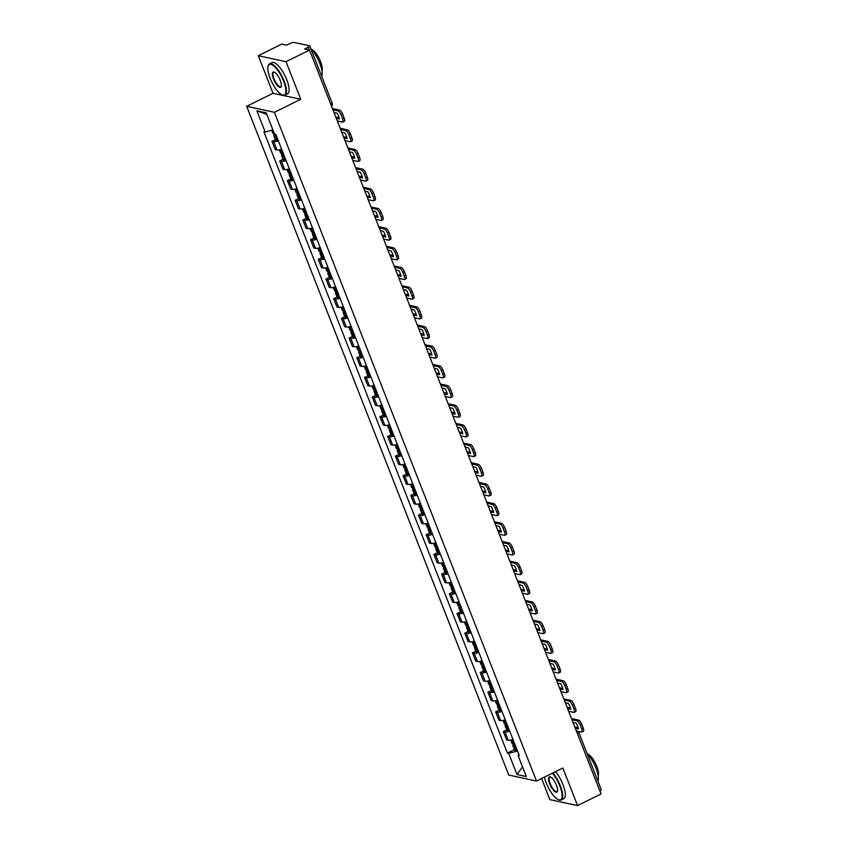 <?xml version="1.0" encoding="UTF-8"?>
<svg xmlns="http://www.w3.org/2000/svg" width="848" height="848" viewBox="0 0 848 848"><rect width="100%" height="100%" fill="white"/><g stroke="black" fill="none" stroke-linecap="round" stroke-linejoin="round"><path stroke-width="1.27" d="M541.575 778.538L549.833 799.622L577.562 805.6L601.062 793.972L309.531 50.064L286.03 61.692L258.301 55.703L273.024 93.291L246.694 106.318L508.768 775.061L536.508 781.04L274.423 112.307L300.764 99.28L286.03 61.692M258.301 55.703L281.801 44.085L286.709 45.135L290.366 43.333A2.788 0.668 -21.4 0 1 293.832 42.4L309.531 45.781A2.788 0.668 -21.4 0 1 309.774 45.94L332.162 103.074A2.788 0.668 158.6 0 1 330.773 104.283M577.562 805.6L562.839 768.012L536.508 781.04M601.073 789.7A2.788 0.668 158.6 0 1 601.306 789.848A2.788 0.668 158.6 0 1 599.918 791.057M309.393 50.032L308.28 47.191L304.623 49.004L309.531 50.064M308.28 47.191A2.788 0.668 -21.4 0 0 309.774 45.94M278.377 140.853A6.413 1.537 158.6 0 1 273.692 141.648L271.996 141.277L275.261 149.598L276.957 149.969A6.413 1.537 -21.4 0 0 281.642 149.184M275.367 139.613L271.996 141.277M286.094 160.537A6.413 1.537 158.6 0 1 281.398 161.321L279.713 160.95L282.978 169.282L284.663 169.642A6.413 1.537 -21.4 0 0 289.359 168.858M283.073 159.286L279.713 160.95M293.8 180.211A6.413 1.537 158.6 0 1 289.115 180.995L287.419 180.635L290.684 188.956L292.38 189.316A6.413 1.537 -21.4 0 0 297.065 188.532M290.79 178.96L287.419 180.635M301.517 199.884A6.413 1.537 158.6 0 1 296.821 200.669L295.136 200.308L298.401 208.629L300.086 209A6.413 1.537 -21.4 0 0 304.782 208.205M298.496 198.644L295.136 200.308M309.223 219.558A6.413 1.537 158.6 0 1 304.538 220.353L302.842 219.982L306.107 228.303L307.803 228.674A6.413 1.537 -21.4 0 0 312.488 227.889M306.213 218.318L302.842 219.982M316.94 239.231A6.413 1.537 158.6 0 1 312.244 240.026L310.559 239.655L313.813 247.987L315.509 248.347A6.413 1.537 -21.4 0 0 320.194 247.563M313.919 237.991L310.559 239.655M324.646 258.916A6.413 1.537 158.6 0 1 319.961 259.7L318.265 259.34L321.53 267.661L323.215 268.021A6.413 1.537 -21.4 0 0 327.911 267.237M321.636 257.665L318.265 259.34M332.363 278.589A6.413 1.537 158.6 0 1 327.667 279.374L325.982 279.013L329.236 287.334L330.932 287.705A6.413 1.537 -21.4 0 0 335.617 286.91M329.342 277.349L325.982 279.013M340.069 298.263A6.413 1.537 158.6 0 1 335.384 299.047L333.688 298.687L336.953 307.008L338.638 307.379A6.413 1.537 -21.4 0 0 343.334 306.594M337.059 297.023L333.688 298.687M347.786 317.936A6.413 1.537 158.6 0 1 343.09 318.731L341.394 318.36L344.659 326.692L346.355 327.052A6.413 1.537 -21.4 0 0 351.04 326.268M344.765 316.696L341.394 318.36M355.492 337.621A6.413 1.537 158.6 0 1 350.807 338.405L349.111 338.045L352.376 346.366L354.061 346.726A6.413 1.537 -21.4 0 0 358.757 345.942M352.482 336.37L349.111 338.045M363.198 357.294A6.413 1.537 158.6 0 1 358.513 358.079L356.817 357.718L360.082 366.039L361.778 366.41A6.413 1.537 -21.4 0 0 366.463 365.615M360.188 356.054L356.817 357.718M370.915 376.968A6.413 1.537 158.6 0 1 366.219 377.752L364.534 377.392L367.799 385.713L369.484 386.084A6.413 1.537 -21.4 0 0 374.18 385.299M367.894 375.728L364.534 377.392M378.621 396.641A6.413 1.537 158.6 0 1 373.936 397.436L372.24 397.065L375.505 405.397L377.201 405.757A6.413 1.537 -21.4 0 0 381.886 404.973M375.611 395.401L372.24 397.065M386.338 416.326A6.413 1.537 158.6 0 1 381.642 417.11L379.957 416.75L383.222 425.071L384.907 425.431A6.413 1.537 -21.4 0 0 389.603 424.647M383.317 415.075L379.957 416.75M394.044 435.999A6.413 1.537 158.6 0 1 389.359 436.784L387.663 436.423L390.928 444.744L392.624 445.115A6.413 1.537 -21.4 0 0 397.309 444.32M391.034 434.759L387.663 436.423M401.761 455.673A6.413 1.537 158.6 0 1 397.065 456.457L395.38 456.097L398.634 464.418L400.33 464.789A6.413 1.537 -21.4 0 0 405.015 463.994M398.74 454.433L395.38 456.097M409.467 475.346A6.413 1.537 158.6 0 1 404.782 476.141L403.086 475.77L406.351 484.102L408.036 484.462A6.413 1.537 -21.4 0 0 412.732 483.678M406.457 474.106L403.086 475.77M417.184 495.031A6.413 1.537 158.6 0 1 412.488 495.815L410.803 495.444L414.057 503.776L415.753 504.136A6.413 1.537 -21.4 0 0 420.438 503.352M414.163 493.78L410.803 495.444M424.89 514.704A6.413 1.537 158.6 0 1 420.205 515.489L418.509 515.128L421.774 523.449L423.459 523.81A6.413 1.537 -21.4 0 0 428.155 523.025M421.88 513.464L418.509 515.128M432.607 534.378A6.413 1.537 158.6 0 1 427.911 535.162L426.215 534.802L429.48 543.123L431.176 543.494A6.413 1.537 -21.4 0 0 435.861 542.699M429.586 533.138L426.215 534.802M440.313 554.051A6.413 1.537 158.6 0 1 435.628 554.846L433.932 554.475L437.197 562.807L438.882 563.167A6.413 1.537 -21.4 0 0 443.578 562.383M437.292 552.811L433.932 554.475M448.02 573.736A6.413 1.537 158.6 0 1 443.334 574.52L441.638 574.149L444.903 582.481L446.599 582.841A6.413 1.537 -21.4 0 0 451.284 582.057M445.009 572.485L441.638 574.149M455.736 593.409A6.413 1.537 158.6 0 1 451.041 594.194L449.355 593.833L452.62 602.154L454.305 602.515A6.413 1.537 -21.4 0 0 459.001 601.73M452.715 592.169L449.355 593.833M463.443 613.083A6.413 1.537 158.6 0 1 458.757 613.867L457.061 613.507L460.326 621.828L462.022 622.199A6.413 1.537 -21.4 0 0 466.707 621.404M460.432 611.843L457.061 613.507M471.159 632.756A6.413 1.537 158.6 0 1 466.464 633.551L464.778 633.18L468.043 641.512L469.728 641.872A6.413 1.537 -21.4 0 0 474.424 641.088M468.138 631.516L464.778 633.18M478.866 652.441A6.413 1.537 158.6 0 1 474.18 653.225L472.484 652.854L475.749 661.186L477.445 661.546A6.413 1.537 -21.4 0 0 482.13 660.762M475.855 651.19L472.484 652.854M486.582 672.114A6.413 1.537 158.6 0 1 481.887 672.899L480.201 672.538L483.455 680.859L485.151 681.22A6.413 1.537 -21.4 0 0 489.837 680.435M483.561 670.874L480.201 672.538M494.289 691.788A6.413 1.537 158.6 0 1 489.603 692.572L487.907 692.212L491.172 700.533L492.858 700.904A6.413 1.537 -21.4 0 0 497.553 700.109M491.278 690.548L487.907 692.212M502.005 711.461A6.413 1.537 158.6 0 1 497.31 712.256L495.624 711.885L498.878 720.206L500.574 720.577A6.413 1.537 -21.4 0 0 505.26 719.793M498.984 710.221L495.624 711.885M509.712 731.146A6.413 1.537 158.6 0 1 505.026 731.93L503.33 731.559L506.595 739.891L508.281 740.251A6.413 1.537 -21.4 0 0 512.976 739.467M506.701 729.895L503.33 731.559M272.918 129.956L265.191 132.023L256.891 110.834L266.208 112.837L274.508 134.026L275.812 134.313L519.305 755.621L518.001 755.345L526.311 776.535L516.994 774.521L508.683 753.331L517.481 750.978M265.191 132.023L263.887 131.737L507.38 753.045L508.683 753.331M246.694 106.318L274.423 112.307M273.024 93.291L300.764 99.28M514.407 749.579L507.38 753.045M518.828 754.413L518.001 755.345M256.891 110.834L266.813 114.374M522.506 766.846L516.994 774.521M274.36 133.634A10.6 2.533 158.6 0 1 274.116 133.666L273.978 133.677A3.519 0.837 158.6 0 1 272.961 133.475L271.71 130.274M275.144 134.164A3.519 0.837 -21.4 0 0 273.756 135.5A3.519 0.837 -21.4 0 0 274.773 135.691L274.911 135.68A10.6 2.533 -21.4 0 0 276.278 135.479M273.756 135.5L275.558 140.1A3.519 0.837 -21.4 0 0 276.575 140.302L276.713 140.28A10.6 2.533 -21.4 0 0 278.08 140.079M276.056 134.917L275.441 134.832L275.833 134.355M337.334 120.999L342.401 122.101A4.187 1.378 -116.3 0 0 342.783 122.059A4.187 1.378 -116.3 0 0 342.581 118.667L341.15 115.01A4.187 1.378 -116.3 0 0 338.002 110.876L339.539 110.113L332.469 108.586M332.935 109.774L338.002 110.876M335.797 117.098L339.126 117.819M339.539 110.113A4.187 1.378 63.7 0 1 342.687 114.257L341.15 115.01M342.581 118.667L344.118 117.914L342.687 114.257M344.118 117.914A4.187 1.378 63.7 0 1 344.309 121.306L342.783 122.059M333.995 112.487L337.154 113.166A8.65 2.851 -116.3 0 1 339.433 118.974L336.264 118.285M283.19 153.138A10.6 2.533 158.6 0 1 281.833 153.34L281.695 153.35A3.519 0.837 158.6 0 1 280.677 153.159L279.363 149.81M283.37 153.573L283.349 153.583A3.519 0.837 -21.4 0 0 281.462 155.173A3.519 0.837 -21.4 0 0 282.479 155.375L282.617 155.354A10.6 2.533 -21.4 0 0 283.985 155.152M281.462 155.173L283.264 159.774A3.519 0.837 -21.4 0 0 284.292 159.975L284.419 159.965A10.6 2.533 -21.4 0 0 285.787 159.753M283.762 154.59L283.158 154.516L283.55 154.039M345.041 140.683L350.118 141.775A4.187 1.378 -116.3 0 0 350.489 141.743A4.187 1.378 -116.3 0 0 350.298 138.351L348.867 134.694A4.187 1.378 -116.3 0 0 345.719 130.55L347.256 129.786L340.175 128.26M340.642 129.458L345.719 130.55M343.514 136.772L346.843 137.493M347.256 129.786A4.187 1.378 63.7 0 1 350.394 133.931L348.867 134.694M350.298 138.351L351.835 137.588L350.394 133.931M351.835 137.588A4.187 1.378 63.7 0 1 352.026 140.98L350.489 141.743M341.702 132.161L344.871 132.85A8.65 2.851 -116.3 0 1 347.139 138.648L343.981 137.97M290.906 172.812A10.6 2.533 158.6 0 1 289.539 173.013L289.401 173.024A3.519 0.837 158.6 0 1 288.384 172.833L287.069 169.483M291.076 173.246L291.055 173.257A3.519 0.837 -21.4 0 0 289.179 174.847A3.519 0.837 -21.4 0 0 290.196 175.048L290.334 175.027A10.6 2.533 -21.4 0 0 291.691 174.826M289.179 174.847L290.981 179.458A3.519 0.837 -21.4 0 0 291.998 179.649L292.136 179.638A10.6 2.533 -21.4 0 0 293.503 179.426M291.479 174.275L290.864 174.19L291.256 173.713M352.757 160.357L357.824 161.449A4.187 1.378 -116.3 0 0 358.195 161.417A4.187 1.378 -116.3 0 0 358.004 158.025L356.573 154.368A4.187 1.378 -116.3 0 0 353.425 150.223L354.962 149.46L347.892 147.934M348.358 149.131L353.425 150.223M351.22 156.456L354.549 157.166M354.962 149.46A4.187 1.378 63.7 0 1 358.11 153.605L356.573 154.368M358.004 158.025L359.541 157.262L358.11 153.605M359.541 157.262A4.187 1.378 63.7 0 1 359.732 160.654L358.195 161.417M349.418 151.845L352.577 152.523A8.65 2.851 -116.3 0 1 354.856 158.322L351.687 157.643M298.613 192.485A10.6 2.533 158.6 0 1 297.245 192.687L297.118 192.708A3.519 0.837 158.6 0 1 296.1 192.507L294.786 189.157M298.793 192.931L298.761 192.941A3.519 0.837 -21.4 0 0 296.885 194.521A3.519 0.837 -21.4 0 0 297.902 194.722L298.04 194.711A10.6 2.533 -21.4 0 0 299.408 194.499M296.885 194.521L298.687 199.132A3.519 0.837 -21.4 0 0 299.704 199.322L299.842 199.312A10.6 2.533 -21.4 0 0 301.21 199.11M299.185 193.948L298.57 193.863L298.973 193.386M360.464 180.03L365.541 181.122A4.187 1.378 -116.3 0 0 365.912 181.09A4.187 1.378 -116.3 0 0 365.721 177.698L364.29 174.041A4.187 1.378 -116.3 0 0 361.142 169.897L362.679 169.144L355.598 167.618M356.065 168.805L361.142 169.897M358.937 176.13L362.266 176.84M362.679 169.144A4.187 1.378 63.7 0 1 365.817 173.278L364.29 174.041M365.721 177.698L367.258 176.946L365.817 173.278M367.258 176.946A4.187 1.378 63.7 0 1 367.449 180.338L365.912 181.09M357.125 171.519L360.294 172.197A8.65 2.851 -116.3 0 1 362.562 178.006L359.404 177.317M306.329 212.159A10.6 2.533 158.6 0 1 304.962 212.371L304.824 212.382A3.519 0.837 158.6 0 1 303.807 212.18L302.492 208.831M306.499 212.604L306.478 212.615A3.519 0.837 -21.4 0 0 304.602 214.205A3.519 0.837 -21.4 0 0 305.619 214.396L305.757 214.385A10.6 2.533 -21.4 0 0 307.114 214.184M304.602 214.205L306.404 218.805A3.519 0.837 -21.4 0 0 307.421 219.007L307.559 218.985A10.6 2.533 -21.4 0 0 308.926 218.784M306.902 213.622L306.287 213.537L306.679 213.06M368.17 199.704L373.247 200.806A4.187 1.378 -116.3 0 0 373.618 200.764A4.187 1.378 -116.3 0 0 373.427 197.372L371.996 193.715A4.187 1.378 -116.3 0 0 368.848 189.581L370.385 188.818L363.304 187.291M363.771 188.479L368.848 189.581M366.643 195.803L369.972 196.524M370.385 188.818A4.187 1.378 63.7 0 1 373.533 192.962L371.996 193.715M373.427 197.372L374.964 196.619L373.533 192.962M374.964 196.619A4.187 1.378 63.7 0 1 375.155 200.011L373.618 200.764M364.841 191.192L368 191.871A8.65 2.851 -116.3 0 1 370.279 197.679L367.11 196.99M314.036 231.833A10.6 2.533 158.6 0 1 312.668 232.045L312.541 232.055A3.519 0.837 158.6 0 1 311.513 231.864L310.209 228.515M314.216 232.278L314.184 232.288A3.519 0.837 -21.4 0 0 312.308 233.878A3.519 0.837 -21.4 0 0 313.325 234.08L313.463 234.059A10.6 2.533 -21.4 0 0 314.831 233.857M312.308 233.878L314.11 238.479A3.519 0.837 -21.4 0 0 315.127 238.68L315.265 238.67A10.6 2.533 -21.4 0 0 316.633 238.458M314.608 233.295L313.993 233.221L314.396 232.744M375.887 219.378L380.964 220.48A4.187 1.378 -116.3 0 0 381.335 220.448A4.187 1.378 -116.3 0 0 381.144 217.056L379.703 213.399A4.187 1.378 -116.3 0 0 376.565 209.255L378.091 208.491L371.021 206.965M371.488 208.152L376.565 209.255M374.36 215.477L377.678 216.198M378.091 208.491A4.187 1.378 63.7 0 1 381.24 212.636L379.703 213.399M381.144 217.056L382.681 216.293L381.24 212.636M382.681 216.293A4.187 1.378 63.7 0 1 382.872 219.685L381.335 220.448M372.548 210.866L375.717 211.555A8.65 2.851 -116.3 0 1 377.985 217.353L374.827 216.675M270.109 78.249A17.024 5.597 -116.3 0 0 282.204 94.87A17.024 5.597 -116.3 0 0 283.645 81.164A17.024 5.597 -116.3 0 0 274.646 66.727A17.024 5.597 -116.3 0 0 268.053 66.271A17.024 5.597 -116.3 0 0 270.109 78.249M268.127 66.027A17.437 5.735 63.7 0 1 268.191 65.773A17.437 5.735 63.7 0 1 269.494 63.897A17.437 5.735 63.7 0 1 284.165 81.026A17.437 5.735 63.7 0 1 284.96 95.167A17.437 5.735 63.7 0 1 282.681 95.071A17.437 5.735 63.7 0 1 282.437 94.965M273.491 78.981A8.512 2.798 63.7 0 1 274.211 72.122A8.512 2.798 63.7 0 1 280.253 80.433A8.512 2.798 63.7 0 1 281.282 86.422A8.512 2.798 63.7 0 1 277.985 86.199A8.512 2.798 63.7 0 1 273.491 78.981M274.466 72.239A8.088 2.661 -116.3 0 0 273.639 72.281A8.088 2.661 -116.3 0 0 274.01 78.843A8.088 2.661 -116.3 0 0 280.815 86.782A8.088 2.661 -116.3 0 0 281.345 86.157M310.94 48.919A17.437 5.735 63.7 0 1 319.823 63.388A17.437 5.735 63.7 0 1 321.689 76.341M311.227 49.216A12.561 4.134 63.7 0 1 320.597 61.628A12.561 4.134 63.7 0 1 321.964 70.903M269.494 63.897L272.091 62.614A17.437 5.735 63.7 0 1 286.762 79.744A17.437 5.735 63.7 0 1 287.557 93.874L284.96 95.167M544.49 777.097A17.024 5.597 -116.3 0 0 546.313 783.054A17.024 5.597 -116.3 0 0 558.408 799.685A17.024 5.597 -116.3 0 0 559.85 785.979A17.024 5.597 -116.3 0 0 552.398 773.175M552.907 772.92A17.437 5.735 63.7 0 1 560.369 785.842A17.437 5.735 63.7 0 1 561.175 799.971A17.437 5.735 63.7 0 1 558.896 799.887A17.437 5.735 63.7 0 1 558.652 799.77M549.705 783.785A8.512 2.798 63.7 0 1 550.426 776.938A8.512 2.798 63.7 0 1 556.468 785.248A8.512 2.798 63.7 0 1 557.496 791.237A8.512 2.798 63.7 0 1 554.2 791.004A8.512 2.798 63.7 0 1 549.705 783.785M550.67 777.054A8.088 2.661 -116.3 0 0 549.854 777.086A8.088 2.661 -116.3 0 0 550.225 783.647A8.088 2.661 -116.3 0 0 557.03 791.597A8.088 2.661 -116.3 0 0 557.56 790.961M587.155 753.724A17.437 5.735 63.7 0 1 596.038 768.193A17.437 5.735 63.7 0 1 597.893 781.156M587.441 754.02A12.561 4.134 63.7 0 1 596.812 766.433A12.561 4.134 63.7 0 1 598.169 775.719M555.504 771.638A17.437 5.735 63.7 0 1 562.977 784.559A17.437 5.735 63.7 0 1 563.772 798.689L561.175 799.971M321.752 251.517A10.6 2.533 158.6 0 1 320.385 251.718L320.247 251.729A3.519 0.837 158.6 0 1 319.23 251.538L317.915 248.188M321.922 251.951L321.901 251.962A3.519 0.837 -21.4 0 0 320.025 253.552A3.519 0.837 -21.4 0 0 321.042 253.753L321.169 253.732A10.6 2.533 -21.4 0 0 322.537 253.531M320.025 253.552L321.827 258.152A3.519 0.837 -21.4 0 0 322.844 258.354L322.982 258.343A10.6 2.533 -21.4 0 0 324.339 258.131M322.325 252.98L321.71 252.895L322.102 252.418M383.593 239.062L388.67 240.154A4.187 1.378 -116.3 0 0 389.041 240.122A4.187 1.378 -116.3 0 0 388.85 236.73L387.419 233.073A4.187 1.378 -116.3 0 0 384.271 228.928L385.808 228.165L378.727 226.639M379.194 227.836L384.271 228.928M382.066 235.161L385.395 235.871M385.808 228.165A4.187 1.378 63.7 0 1 388.956 232.31L387.419 233.073M388.85 236.73L390.387 235.967L388.956 232.31M390.387 235.967A4.187 1.378 63.7 0 1 390.578 239.359L389.041 240.122M380.264 230.55L383.423 231.228A8.65 2.851 -116.3 0 1 385.702 237.027L382.533 236.348M329.459 271.19A10.6 2.533 158.6 0 1 328.091 271.392L327.953 271.413A3.519 0.837 158.6 0 1 326.936 271.212L325.632 267.862M329.628 271.636L329.607 271.646A3.519 0.837 -21.4 0 0 327.731 273.226A3.519 0.837 -21.4 0 0 328.748 273.427L328.886 273.416A10.6 2.533 -21.4 0 0 330.254 273.204M327.731 273.226L329.533 277.837A3.519 0.837 -21.4 0 0 330.55 278.027L330.688 278.017A10.6 2.533 -21.4 0 0 332.056 277.815M330.031 272.653L329.416 272.568L329.808 272.091M391.31 258.735L396.387 259.827A4.187 1.378 -116.3 0 0 396.758 259.795A4.187 1.378 -116.3 0 0 396.567 256.403L395.126 252.746A4.187 1.378 -116.3 0 0 391.988 248.602L393.514 247.849L386.444 246.323M386.911 247.51L391.988 248.602M389.783 254.835L393.101 255.545M393.514 247.849A4.187 1.378 63.7 0 1 396.663 251.983L395.126 252.746M396.567 256.403L398.094 255.64L396.663 251.983M398.094 255.64A4.187 1.378 63.7 0 1 398.295 259.043L396.758 259.795M387.971 250.224L391.14 250.902A8.65 2.851 -116.3 0 1 393.408 256.711L390.25 256.022M337.175 290.864A10.6 2.533 158.6 0 1 335.808 291.076L335.67 291.087A3.519 0.837 158.6 0 1 334.653 290.885L333.338 287.536M337.345 291.309L337.324 291.32A3.519 0.837 -21.4 0 0 335.437 292.91A3.519 0.837 -21.4 0 0 336.465 293.101L336.592 293.09A10.6 2.533 -21.4 0 0 337.96 292.889M335.437 292.91L337.25 297.51A3.519 0.837 -21.4 0 0 338.267 297.712L338.405 297.69A10.6 2.533 -21.4 0 0 339.762 297.489M337.748 292.327L337.133 292.242L337.525 291.765M399.016 278.409L404.093 279.501A4.187 1.378 -116.3 0 0 404.464 279.469A4.187 1.378 -116.3 0 0 404.273 276.077L402.842 272.42A4.187 1.378 -116.3 0 0 399.694 268.275L401.231 267.523L394.15 265.996M394.617 267.184L399.694 268.275M397.489 274.508L400.818 275.229M401.231 267.523A4.187 1.378 63.7 0 1 404.379 271.667L402.842 272.42M404.273 276.077L405.81 275.324L404.379 271.667M405.81 275.324A4.187 1.378 63.7 0 1 406.001 278.716L404.464 279.469M395.687 269.897L398.846 270.576A8.65 2.851 -116.3 0 1 401.125 276.384L397.956 275.695M344.882 310.538A10.6 2.533 158.6 0 1 343.514 310.75L343.376 310.76A3.519 0.837 158.6 0 1 342.359 310.569L341.044 307.22M345.051 310.983L345.03 310.993A3.519 0.837 -21.4 0 0 343.154 312.583A3.519 0.837 -21.4 0 0 344.171 312.785L344.309 312.764A10.6 2.533 -21.4 0 0 345.677 312.562M343.154 312.583L344.956 317.184A3.519 0.837 -21.4 0 0 345.973 317.385L346.111 317.364A10.6 2.533 -21.4 0 0 347.479 317.163M345.454 312L344.839 311.916L345.231 311.449M406.733 298.083L411.799 299.185A4.187 1.378 -116.3 0 0 412.181 299.153A4.187 1.378 -116.3 0 0 411.99 295.761L410.549 292.104A4.187 1.378 -116.3 0 0 407.4 287.96L408.937 287.196L401.867 285.67M402.334 286.857L407.4 287.96M405.196 294.182L408.524 294.903M408.937 287.196A4.187 1.378 63.7 0 1 412.086 291.341L410.549 292.104M411.99 295.761L413.517 294.998L412.086 291.341M413.517 294.998A4.187 1.378 63.7 0 1 413.707 298.39L412.181 299.153M403.394 289.571L406.563 290.26A8.65 2.851 -116.3 0 1 408.831 296.058L405.673 295.38M352.588 330.222A10.6 2.533 158.6 0 1 351.231 330.423L351.093 330.434A3.519 0.837 158.6 0 1 350.076 330.243L348.761 326.893M352.768 330.656L352.747 330.667A3.519 0.837 -21.4 0 0 350.86 332.257A3.519 0.837 -21.4 0 0 351.878 332.458L352.015 332.437A10.6 2.533 -21.4 0 0 353.383 332.236M350.86 332.257L352.673 336.857A3.519 0.837 -21.4 0 0 353.69 337.059L353.817 337.048A10.6 2.533 -21.4 0 0 355.185 336.836M353.16 331.685L352.556 331.6L352.948 331.123M414.439 317.767L419.516 318.859A4.187 1.378 -116.3 0 0 419.887 318.827A4.187 1.378 -116.3 0 0 419.696 315.435L418.265 311.778A4.187 1.378 -116.3 0 0 415.117 307.633L416.654 306.87L409.573 305.344M410.04 306.541L415.117 307.633M412.912 313.855L416.241 314.576M416.654 306.87A4.187 1.378 63.7 0 1 419.802 311.015L418.265 311.778M419.696 315.435L421.233 314.672L419.802 311.015M421.233 314.672A4.187 1.378 63.7 0 1 421.424 318.064L419.887 318.827M411.1 309.255L414.269 309.933A8.65 2.851 -116.3 0 1 416.538 315.732L413.379 315.053M360.305 349.895A10.6 2.533 158.6 0 1 358.937 350.097L358.799 350.118A3.519 0.837 158.6 0 1 357.782 349.917L356.467 346.567M360.474 350.341L360.453 350.351A3.519 0.837 -21.4 0 0 358.577 351.931A3.519 0.837 -21.4 0 0 359.594 352.132L359.732 352.121A10.6 2.533 -21.4 0 0 361.1 351.909M358.577 351.931L360.379 356.542A3.519 0.837 -21.4 0 0 361.396 356.732L361.534 356.722A10.6 2.533 -21.4 0 0 362.902 356.52M360.877 351.358L360.262 351.273L360.654 350.796M422.156 337.44L427.222 338.532A4.187 1.378 -116.3 0 0 427.604 338.5A4.187 1.378 -116.3 0 0 427.403 335.108L425.972 331.451A4.187 1.378 -116.3 0 0 422.823 327.307L424.36 326.554L417.29 325.028M417.757 326.215L422.823 327.307M420.619 333.54L423.947 334.25M424.36 326.554A4.187 1.378 63.7 0 1 427.509 330.688L425.972 331.451M427.403 335.108L428.94 334.345L427.509 330.688M428.94 334.345A4.187 1.378 63.7 0 1 429.13 337.748L427.604 338.5M418.817 328.929L421.975 329.607A8.65 2.851 -116.3 0 1 424.254 335.416L421.085 334.727M368.011 369.569A10.6 2.533 158.6 0 1 366.654 369.781L366.516 369.792A3.519 0.837 158.6 0 1 365.499 369.59L364.184 366.241M368.191 370.014L368.17 370.025A3.519 0.837 -21.4 0 0 366.283 371.615A3.519 0.837 -21.4 0 0 367.301 371.806L367.438 371.795A10.6 2.533 -21.4 0 0 368.806 371.594M366.283 371.615L368.085 376.215A3.519 0.837 -21.4 0 0 369.113 376.417L369.24 376.395A10.6 2.533 -21.4 0 0 370.608 376.194M368.583 371.032L367.979 370.947L368.371 370.47M429.862 357.114L434.939 358.206A4.187 1.378 -116.3 0 0 435.31 358.174A4.187 1.378 -116.3 0 0 435.119 354.782L433.688 351.125A4.187 1.378 -116.3 0 0 430.54 346.98L432.077 346.228L424.996 344.701M425.463 345.889L430.54 346.98M428.335 353.213L431.664 353.934M432.077 346.228A4.187 1.378 63.7 0 1 435.215 350.372L433.688 351.125M435.119 354.782L436.656 354.029L435.215 350.372M436.656 354.029A4.187 1.378 63.7 0 1 436.847 357.421L435.31 358.174M426.523 348.602L429.692 349.281A8.65 2.851 -116.3 0 1 431.961 355.089L428.802 354.4M375.728 389.243A10.6 2.533 158.6 0 1 374.36 389.455L374.222 389.465A3.519 0.837 158.6 0 1 373.205 389.264L371.89 385.914M375.897 389.688L375.876 389.698A3.519 0.837 -21.4 0 0 374 391.288A3.519 0.837 -21.4 0 0 375.017 391.49L375.155 391.469A10.6 2.533 -21.4 0 0 376.512 391.267M374 391.288L375.802 395.889A3.519 0.837 -21.4 0 0 376.819 396.09L376.957 396.069A10.6 2.533 -21.4 0 0 378.325 395.868M376.3 390.705L375.685 390.621L376.077 390.154M437.579 376.788L442.645 377.89A4.187 1.378 -116.3 0 0 443.016 377.858A4.187 1.378 -116.3 0 0 442.826 374.466L441.395 370.809A4.187 1.378 -116.3 0 0 438.246 366.665L439.783 365.901L432.713 364.375M433.18 365.562L438.246 366.665M436.042 372.887L439.37 373.608M439.783 365.901A4.187 1.378 63.7 0 1 442.932 370.046L441.395 370.809M442.826 374.466L444.363 373.703L442.932 370.046M444.363 373.703A4.187 1.378 63.7 0 1 444.553 377.095L443.016 377.858M434.24 368.276L437.398 368.965A8.65 2.851 -116.3 0 1 439.677 374.763L436.508 374.085M383.434 408.927A10.6 2.533 158.6 0 1 382.066 409.128L381.939 409.139A3.519 0.837 158.6 0 1 380.922 408.948L379.607 405.598M383.614 409.361L383.582 409.372A3.519 0.837 -21.4 0 0 381.706 410.962A3.519 0.837 -21.4 0 0 382.724 411.163L382.861 411.142A10.6 2.533 -21.4 0 0 384.229 410.941M381.706 410.962L383.508 415.562A3.519 0.837 -21.4 0 0 384.526 415.764L384.663 415.753A10.6 2.533 -21.4 0 0 386.031 415.541M384.006 410.39L383.391 410.305L383.794 409.828M445.285 396.472L450.362 397.564A4.187 1.378 -116.3 0 0 450.733 397.532A4.187 1.378 -116.3 0 0 450.542 394.14L449.111 390.483A4.187 1.378 -116.3 0 0 445.963 386.338L447.5 385.575L440.419 384.049M440.886 385.246L445.963 386.338M443.758 392.56L447.087 393.281M447.5 385.575A4.187 1.378 63.7 0 1 450.638 389.72L449.111 390.483M450.542 394.14L452.079 393.377L450.638 389.72M452.079 393.377A4.187 1.378 63.7 0 1 452.27 396.769L450.733 397.532M441.946 387.96L445.115 388.638A8.65 2.851 -116.3 0 1 447.384 394.437L444.225 393.758M391.151 428.6A10.6 2.533 158.6 0 1 389.783 428.802L389.645 428.823A3.519 0.837 158.6 0 1 388.628 428.622L387.313 425.272M391.32 429.046L391.299 429.056A3.519 0.837 -21.4 0 0 389.423 430.636A3.519 0.837 -21.4 0 0 390.44 430.837L390.578 430.826A10.6 2.533 -21.4 0 0 391.935 430.614M389.423 430.636L391.225 435.247A3.519 0.837 -21.4 0 0 392.242 435.437L392.38 435.427A10.6 2.533 -21.4 0 0 393.748 435.225M391.723 430.063L391.108 429.978L391.5 429.501M452.991 416.145L458.068 417.237A4.187 1.378 -116.3 0 0 458.439 417.205A4.187 1.378 -116.3 0 0 458.249 413.813L456.818 410.156A4.187 1.378 -116.3 0 0 453.669 406.012L455.206 405.259L448.126 403.733M448.592 404.92L453.669 406.012M451.465 412.245L454.793 412.955M455.206 405.259A4.187 1.378 63.7 0 1 458.355 409.393L456.818 410.156M458.249 413.813L459.786 413.05L458.355 409.393M459.786 413.05A4.187 1.378 63.7 0 1 459.976 416.442L458.439 417.205M449.663 407.634L452.821 408.312A8.65 2.851 -116.3 0 1 455.1 414.121L451.931 413.432M398.857 448.274A10.6 2.533 158.6 0 1 397.489 448.486L397.362 448.497A3.519 0.837 158.6 0 1 396.334 448.295L395.03 444.946M399.026 448.719L399.005 448.73A3.519 0.837 -21.4 0 0 397.129 450.32A3.519 0.837 -21.4 0 0 398.147 450.511L398.284 450.5A10.6 2.533 -21.4 0 0 399.652 450.299M397.129 450.32L398.931 454.92A3.519 0.837 -21.4 0 0 399.949 455.122L400.086 455.1A10.6 2.533 -21.4 0 0 401.454 454.899M399.429 449.737L398.814 449.652L399.217 449.175M460.708 435.819L465.785 436.911A4.187 1.378 -116.3 0 0 466.156 436.879A4.187 1.378 -116.3 0 0 465.965 433.487L464.524 429.83A4.187 1.378 -116.3 0 0 461.386 425.685L462.913 424.933L455.842 423.406M456.309 424.594L461.386 425.685M459.181 431.918L462.499 432.639M462.913 424.933A4.187 1.378 63.7 0 1 466.061 429.077L464.524 429.83M465.965 433.487L467.502 432.734L466.061 429.077M467.502 432.734A4.187 1.378 63.7 0 1 467.693 436.126L466.156 436.879M457.369 427.307L460.538 427.986A8.65 2.851 -116.3 0 1 462.807 433.794L459.648 433.105M406.574 467.948A10.6 2.533 158.6 0 1 405.206 468.16L405.068 468.17A3.519 0.837 158.6 0 1 404.051 467.969L402.736 464.619M406.743 468.393L406.722 468.403A3.519 0.837 -21.4 0 0 404.846 469.993A3.519 0.837 -21.4 0 0 405.863 470.195L405.991 470.174A10.6 2.533 -21.4 0 0 407.358 469.972M404.846 469.993L406.648 474.594A3.519 0.837 -21.4 0 0 407.665 474.795L407.803 474.774A10.6 2.533 -21.4 0 0 409.16 474.573M407.146 469.41L406.531 469.326L406.923 468.859M468.414 455.493L473.491 456.595A4.187 1.378 -116.3 0 0 473.862 456.563A4.187 1.378 -116.3 0 0 473.672 453.171L472.241 449.514A4.187 1.378 -116.3 0 0 469.092 445.37L470.629 444.606L463.549 443.08M464.015 444.267L469.092 445.37M466.888 451.592L470.216 452.313M470.629 444.606A4.187 1.378 63.7 0 1 473.778 448.751L472.241 449.514M473.672 453.171L475.209 452.408L473.778 448.751M475.209 452.408A4.187 1.378 63.7 0 1 475.399 455.8L473.862 456.563M465.086 446.981L468.244 447.67A8.65 2.851 -116.3 0 1 470.523 453.468L467.354 452.79M414.28 487.632A10.6 2.533 158.6 0 1 412.912 487.833L412.775 487.844A3.519 0.837 158.6 0 1 411.757 487.653L410.453 484.303M414.449 488.066L414.428 488.077A3.519 0.837 -21.4 0 0 412.552 489.667A3.519 0.837 -21.4 0 0 413.57 489.868L413.707 489.847A10.6 2.533 -21.4 0 0 415.075 489.646M412.552 489.667L414.354 494.267A3.519 0.837 -21.4 0 0 415.372 494.469L415.509 494.458A10.6 2.533 -21.4 0 0 416.877 494.246M414.852 489.095L414.237 489.01L414.63 488.533M476.131 475.177L481.208 476.269A4.187 1.378 -116.3 0 0 481.579 476.237A4.187 1.378 -116.3 0 0 481.388 472.845L479.947 469.188A4.187 1.378 -116.3 0 0 476.809 465.043L478.336 464.28L471.265 462.754M471.732 463.951L476.809 465.043M474.604 471.265L477.922 471.986M478.336 464.28A4.187 1.378 63.7 0 1 481.484 468.425L479.947 469.188M481.388 472.845L482.915 472.082L481.484 468.425M482.915 472.082A4.187 1.378 63.7 0 1 483.116 475.474L481.579 476.237M472.792 466.654L475.961 467.343A8.65 2.851 -116.3 0 1 478.23 473.142L475.071 472.463M421.997 507.305A10.6 2.533 158.6 0 1 420.629 507.507L420.491 507.528A3.519 0.837 158.6 0 1 419.474 507.327L418.159 503.977M422.166 507.751L422.145 507.761A3.519 0.837 -21.4 0 0 420.258 509.341A3.519 0.837 -21.4 0 0 421.276 509.542L421.414 509.531A10.6 2.533 -21.4 0 0 422.781 509.319M420.258 509.341L422.071 513.952A3.519 0.837 -21.4 0 0 423.088 514.142L423.226 514.132A10.6 2.533 -21.4 0 0 424.583 513.93M422.569 508.768L421.954 508.683L422.346 508.206M483.837 494.85L488.914 495.942A4.187 1.378 -116.3 0 0 489.285 495.91A4.187 1.378 -116.3 0 0 489.095 492.518L487.664 488.861A4.187 1.378 -116.3 0 0 484.515 484.717L486.052 483.964L478.972 482.438M479.438 483.625L484.515 484.717M482.311 490.95L485.639 491.66M486.052 483.964A4.187 1.378 63.7 0 1 489.201 488.098L487.664 488.861M489.095 492.518L490.632 491.755L489.201 488.098M490.632 491.755A4.187 1.378 63.7 0 1 490.822 495.147L489.285 495.91M480.509 486.339L483.667 487.017A8.65 2.851 -116.3 0 1 485.946 492.815L482.777 492.137M429.703 526.979A10.6 2.533 158.6 0 1 428.335 527.18L428.198 527.202A3.519 0.837 158.6 0 1 427.18 527L425.866 523.651M429.872 527.424L429.851 527.435A3.519 0.837 -21.4 0 0 427.975 529.025A3.519 0.837 -21.4 0 0 428.993 529.216L429.13 529.205A10.6 2.533 -21.4 0 0 430.498 529.004M427.975 529.025L429.777 533.625A3.519 0.837 -21.4 0 0 430.795 533.827L430.932 533.805A10.6 2.533 -21.4 0 0 432.3 533.604M430.275 528.442L429.66 528.357L430.053 527.88M491.554 514.524L496.621 515.616A4.187 1.378 -116.3 0 0 497.002 515.584A4.187 1.378 -116.3 0 0 496.811 512.192L495.37 508.535A4.187 1.378 -116.3 0 0 492.222 504.39L493.759 503.638L486.688 502.111M487.155 503.299L492.222 504.39M490.017 510.623L493.345 511.344M493.759 503.638A4.187 1.378 63.7 0 1 496.907 507.782L495.37 508.535M496.811 512.192L498.338 511.439L496.907 507.782M498.338 511.439A4.187 1.378 63.7 0 1 498.529 514.831L497.002 515.584M488.215 506.012L491.384 506.691A8.65 2.851 -116.3 0 1 493.653 512.499L490.483 511.81M437.409 546.653A10.6 2.533 158.6 0 1 436.052 546.865L435.914 546.875A3.519 0.837 158.6 0 1 434.897 546.674L433.582 543.324M437.589 547.098L437.568 547.108A3.519 0.837 -21.4 0 0 435.681 548.698A3.519 0.837 -21.4 0 0 436.699 548.889L436.837 548.879A10.6 2.533 -21.4 0 0 438.204 548.677M435.681 548.698L437.494 553.299A3.519 0.837 -21.4 0 0 438.511 553.5L438.639 553.479A10.6 2.533 -21.4 0 0 440.006 553.278M437.981 548.115L437.377 548.031L437.769 547.564M499.26 534.198L504.337 535.3A4.187 1.378 -116.3 0 0 504.708 535.268A4.187 1.378 -116.3 0 0 504.518 531.876L503.087 528.209A4.187 1.378 -116.3 0 0 499.938 524.075L501.475 523.311L494.395 521.785M494.861 522.972L499.938 524.075M497.734 530.297L501.062 531.018M501.475 523.311A4.187 1.378 63.7 0 1 504.624 527.456L503.087 528.209M504.518 531.876L506.055 531.113L504.624 527.456M506.055 531.113A4.187 1.378 63.7 0 1 506.245 534.505L504.708 535.268M495.921 525.686L499.09 526.375A8.65 2.851 -116.3 0 1 501.359 532.173L498.2 531.495M445.126 566.337A10.6 2.533 158.6 0 1 443.758 566.538L443.621 566.549A3.519 0.837 158.6 0 1 442.603 566.358L441.289 563.008M445.295 566.771L445.274 566.782A3.519 0.837 -21.4 0 0 443.398 568.372A3.519 0.837 -21.4 0 0 444.416 568.573L444.553 568.552A10.6 2.533 -21.4 0 0 445.921 568.351M443.398 568.372L445.2 572.972A3.519 0.837 -21.4 0 0 446.218 573.174L446.355 573.163A10.6 2.533 -21.4 0 0 447.723 572.951M445.698 567.789L445.083 567.715L445.476 567.238M506.977 553.882L512.044 554.974A4.187 1.378 -116.3 0 0 512.425 554.942A4.187 1.378 -116.3 0 0 512.224 551.55L510.793 547.893A4.187 1.378 -116.3 0 0 507.645 543.748L509.182 542.985L502.111 541.459M502.578 542.656L507.645 543.748M505.44 549.97L508.768 550.691M509.182 542.985A4.187 1.378 63.7 0 1 512.33 547.13L510.793 547.893M512.224 551.55L513.761 550.787L512.33 547.13M513.761 550.787A4.187 1.378 63.7 0 1 513.952 554.179L512.425 554.942M503.638 545.359L506.797 546.048A8.65 2.851 -116.3 0 1 509.076 551.847L505.906 551.168M452.832 586.01A10.6 2.533 158.6 0 1 451.475 586.212L451.337 586.233A3.519 0.837 158.6 0 1 450.32 586.032L449.005 582.682M453.012 586.445L452.991 586.466A3.519 0.837 -21.4 0 0 451.104 588.046A3.519 0.837 -21.4 0 0 452.122 588.247L452.26 588.236A10.6 2.533 -21.4 0 0 453.627 588.024M451.104 588.046L452.906 592.657A3.519 0.837 -21.4 0 0 453.934 592.847L454.062 592.837A10.6 2.533 -21.4 0 0 455.429 592.635M453.404 587.473L452.8 587.388L453.192 586.911M514.683 573.555L519.76 574.647A4.187 1.378 -116.3 0 0 520.131 574.615A4.187 1.378 -116.3 0 0 519.941 571.223L518.51 567.566A4.187 1.378 -116.3 0 0 515.361 563.422L516.898 562.659L509.818 561.132M510.284 562.33L515.361 563.422M513.157 569.655L516.485 570.365M516.898 562.659A4.187 1.378 63.7 0 1 520.036 566.803L518.51 567.566M519.941 571.223L521.478 570.46L520.036 566.803M521.478 570.46A4.187 1.378 63.7 0 1 521.668 573.852L520.131 574.615M511.344 565.044L514.513 565.722A8.65 2.851 -116.3 0 1 516.782 571.52L513.623 570.842M460.549 605.684A10.6 2.533 158.6 0 1 459.181 605.885L459.044 605.907A3.519 0.837 158.6 0 1 458.026 605.705L456.712 602.356M460.718 606.129L460.697 606.14A3.519 0.837 -21.4 0 0 458.821 607.73A3.519 0.837 -21.4 0 0 459.839 607.921L459.976 607.91A10.6 2.533 -21.4 0 0 461.333 607.698M458.821 607.73L460.623 612.33A3.519 0.837 -21.4 0 0 461.641 612.532L461.778 612.51A10.6 2.533 -21.4 0 0 463.146 612.309M461.121 607.147L460.506 607.062L460.899 606.585M522.4 593.229L527.467 594.321A4.187 1.378 -116.3 0 0 527.838 594.289A4.187 1.378 -116.3 0 0 527.647 590.897L526.216 587.24A4.187 1.378 -116.3 0 0 523.068 583.095L524.605 582.343L517.534 580.816M518.001 582.004L523.068 583.095M520.863 589.328L524.191 590.049M524.605 582.343A4.187 1.378 63.7 0 1 527.753 586.487L526.216 587.24M527.647 590.897L529.184 590.144L527.753 586.487M529.184 590.144A4.187 1.378 63.7 0 1 529.375 593.536L527.838 594.289M519.061 584.717L522.22 585.396A8.65 2.851 -116.3 0 1 524.499 591.204L521.329 590.515M468.255 625.358A10.6 2.533 158.6 0 1 466.888 625.57L466.76 625.58A3.519 0.837 158.6 0 1 465.743 625.379L464.428 622.029M468.435 625.803L468.403 625.813A3.519 0.837 -21.4 0 0 466.527 627.403A3.519 0.837 -21.4 0 0 467.545 627.594L467.683 627.584A10.6 2.533 -21.4 0 0 469.05 627.382M466.527 627.403L468.329 632.004A3.519 0.837 -21.4 0 0 469.347 632.205L469.485 632.184A10.6 2.533 -21.4 0 0 470.852 631.983M468.827 626.82L468.213 626.736L468.615 626.269M530.106 612.903L535.183 614.005A4.187 1.378 -116.3 0 0 535.554 613.973A4.187 1.378 -116.3 0 0 535.364 610.581L533.933 606.914A4.187 1.378 -116.3 0 0 530.784 602.78L532.321 602.016L525.241 600.49M525.707 601.677L530.784 602.78M528.58 609.002L531.908 609.723M532.321 602.016A4.187 1.378 63.7 0 1 535.459 606.161L533.933 606.914M535.364 610.581L536.901 609.818L535.459 606.161M536.901 609.818A4.187 1.378 63.7 0 1 537.091 613.21L535.554 613.973M526.767 604.391L529.936 605.08A8.65 2.851 -116.3 0 1 532.205 610.878L529.046 610.2M475.972 645.042A10.6 2.533 158.6 0 1 474.604 645.243L474.467 645.254A3.519 0.837 158.6 0 1 473.449 645.063L472.135 641.713M476.141 645.476L476.12 645.487A3.519 0.837 -21.4 0 0 474.244 647.077A3.519 0.837 -21.4 0 0 475.262 647.278L475.399 647.257A10.6 2.533 -21.4 0 0 476.756 647.056M474.244 647.077L476.046 651.677A3.519 0.837 -21.4 0 0 477.064 651.879L477.201 651.868A10.6 2.533 -21.4 0 0 478.569 651.656M476.544 646.494L475.929 646.42L476.322 645.943M537.812 632.587L542.89 633.679A4.187 1.378 -116.3 0 0 543.261 633.647A4.187 1.378 -116.3 0 0 543.07 630.255L541.639 626.598A4.187 1.378 -116.3 0 0 538.491 622.453L540.028 621.69L532.947 620.164M533.413 621.361L538.491 622.453M536.286 628.675L539.614 629.396M540.028 621.69A4.187 1.378 63.7 0 1 543.176 625.835L541.639 626.598M543.07 630.255L544.607 629.492L543.176 625.835M544.607 629.492A4.187 1.378 63.7 0 1 544.798 632.884L543.261 633.647M534.484 624.064L537.643 624.753A8.65 2.851 -116.3 0 1 539.922 630.552L536.752 629.873M483.678 664.715A10.6 2.533 158.6 0 1 482.311 664.917L482.183 664.938A3.519 0.837 158.6 0 1 481.155 664.737L479.851 661.387M483.848 665.15L483.826 665.171A3.519 0.837 -21.4 0 0 481.95 666.751A3.519 0.837 -21.4 0 0 482.968 666.952L483.106 666.941A10.6 2.533 -21.4 0 0 484.473 666.729M481.95 666.751L483.752 671.362A3.519 0.837 -21.4 0 0 484.77 671.552L484.908 671.542A10.6 2.533 -21.4 0 0 486.275 671.34M484.25 666.178L483.636 666.093L484.038 665.616M545.529 652.26L550.606 653.352A4.187 1.378 -116.3 0 0 550.977 653.32A4.187 1.378 -116.3 0 0 550.787 649.928L549.345 646.271A4.187 1.378 -116.3 0 0 546.207 642.127L547.734 641.364L540.664 639.837M541.13 641.035L546.207 642.127M544.003 648.36L547.32 649.07M547.734 641.364A4.187 1.378 63.7 0 1 550.882 645.508L549.345 646.271M550.787 649.928L552.324 649.165L550.882 645.508M552.324 649.165A4.187 1.378 63.7 0 1 552.514 652.557L550.977 653.32M542.19 643.749L545.359 644.427A8.65 2.851 -116.3 0 1 547.628 650.225L544.469 649.547M491.395 684.389A10.6 2.533 158.6 0 1 490.027 684.59L489.89 684.612A3.519 0.837 158.6 0 1 488.872 684.41L487.558 681.061M491.564 684.834L491.543 684.845A3.519 0.837 -21.4 0 0 489.667 686.435A3.519 0.837 -21.4 0 0 490.685 686.626L490.812 686.615A10.6 2.533 -21.4 0 0 492.179 686.403M489.667 686.435L491.469 691.035A3.519 0.837 -21.4 0 0 492.487 691.237L492.624 691.215A10.6 2.533 -21.4 0 0 493.981 691.014M491.967 685.852L491.352 685.767L491.745 685.29M553.235 671.934L558.313 673.026A4.187 1.378 -116.3 0 0 558.684 672.994A4.187 1.378 -116.3 0 0 558.493 669.602L557.062 665.945A4.187 1.378 -116.3 0 0 553.914 661.8L555.451 661.048L548.37 659.521M548.836 660.709L553.914 661.8M551.709 668.033L555.037 668.754M555.451 661.048A4.187 1.378 63.7 0 1 558.599 665.192L557.062 665.945M558.493 669.602L560.03 668.849L558.599 665.192M560.03 668.849A4.187 1.378 63.7 0 1 560.221 672.241L558.684 672.994M549.907 663.422L553.066 664.101A8.65 2.851 -116.3 0 1 555.345 669.909L552.175 669.22M499.101 704.063A10.6 2.533 158.6 0 1 497.734 704.275L497.596 704.285A3.519 0.837 158.6 0 1 496.578 704.084L495.274 700.734M499.271 704.508L499.249 704.518A3.519 0.837 -21.4 0 0 497.373 706.108A3.519 0.837 -21.4 0 0 498.391 706.299L498.529 706.289A10.6 2.533 -21.4 0 0 499.896 706.087M497.373 706.108L499.175 710.709A3.519 0.837 -21.4 0 0 500.193 710.91L500.331 710.889A10.6 2.533 -21.4 0 0 501.698 710.688M499.673 705.525L499.059 705.441L499.451 704.974M560.952 691.608L566.029 692.71A4.187 1.378 -116.3 0 0 566.4 692.678A4.187 1.378 -116.3 0 0 566.21 689.276L564.768 685.619A4.187 1.378 -116.3 0 0 561.62 681.485L563.157 680.721L556.087 679.195M556.553 680.382L561.62 681.485M559.426 687.707L562.743 688.428M563.157 680.721A4.187 1.378 63.7 0 1 566.305 684.866L564.768 685.619M566.21 689.276L567.736 688.523L566.305 684.866M567.736 688.523A4.187 1.378 63.7 0 1 567.937 691.915L566.4 692.678M557.613 683.096L560.782 683.785A8.65 2.851 -116.3 0 1 563.051 689.583L559.892 688.905M506.818 723.747A10.6 2.533 158.6 0 1 505.45 723.948L505.313 723.959A3.519 0.837 158.6 0 1 504.295 723.768L502.981 720.418M506.987 724.181L506.966 724.192A3.519 0.837 -21.4 0 0 505.079 725.782A3.519 0.837 -21.4 0 0 506.097 725.983L506.235 725.962A10.6 2.533 -21.4 0 0 507.602 725.761M505.079 725.782L506.892 730.382A3.519 0.837 -21.4 0 0 507.91 730.584L508.047 730.573A10.6 2.533 -21.4 0 0 509.404 730.361M507.39 725.199L506.775 725.125L507.168 724.648M568.658 711.292L573.736 712.384A4.187 1.378 -116.3 0 0 574.107 712.352A4.187 1.378 -116.3 0 0 573.916 708.96L572.485 705.303A4.187 1.378 -116.3 0 0 569.337 701.158L570.874 700.395L563.793 698.869M564.259 700.066L569.337 701.158M567.132 707.38L570.46 708.101M570.874 700.395A4.187 1.378 63.7 0 1 574.022 704.54L572.485 705.303M573.916 708.96L575.453 708.197L574.022 704.54M575.453 708.197A4.187 1.378 63.7 0 1 575.644 711.589L574.107 712.352M565.33 702.769L568.489 703.458A8.65 2.851 -116.3 0 1 570.768 709.257L567.598 708.578M514.524 743.42A10.6 2.533 158.6 0 1 513.157 743.622L513.019 743.643A3.519 0.837 158.6 0 1 512.001 743.442L510.687 740.092M514.694 743.855L514.672 743.866A3.519 0.837 -21.4 0 0 512.796 745.456A3.519 0.837 -21.4 0 0 513.814 745.657L513.952 745.646A10.6 2.533 -21.4 0 0 515.319 745.434M512.796 745.456L514.598 750.067A3.519 0.837 -21.4 0 0 515.616 750.257L515.754 750.247A10.6 2.533 -21.4 0 0 517.121 750.035M515.096 744.883L514.482 744.798L514.874 744.321M576.375 730.965L581.442 732.057A4.187 1.378 -116.3 0 0 581.823 732.025A4.187 1.378 -116.3 0 0 581.633 728.633L580.191 724.976A4.187 1.378 -116.3 0 0 577.043 720.832L578.58 720.069L571.51 718.542M571.976 719.74L577.043 720.832M574.838 727.065L578.166 727.775M578.58 720.069A4.187 1.378 63.7 0 1 581.728 724.213L580.191 724.976M581.633 728.633L583.159 727.87L581.728 724.213M583.159 727.87A4.187 1.378 63.7 0 1 583.35 731.262L581.823 732.025M573.036 722.454L576.205 723.132A8.65 2.851 -116.3 0 1 578.474 728.93L575.304 728.252M500.574 720.577L497.31 712.256M492.858 700.904L489.603 692.572M485.151 681.22L481.887 672.899M477.445 661.546L474.18 653.225M469.728 641.872L466.464 633.551M462.022 622.199L458.757 613.867M454.305 602.515L451.041 594.194M446.599 582.841L443.334 574.52M438.882 563.167L435.628 554.846M431.176 543.494L427.911 535.162M423.459 523.81L420.205 515.489M415.753 504.136L412.488 495.815M408.036 484.462L404.782 476.141M400.33 464.789L397.065 456.457M392.624 445.115L389.359 436.784M384.907 425.431L381.642 417.11M377.201 405.757L373.936 397.436M369.484 386.084L366.219 377.752M361.778 366.41L358.513 358.079M354.061 346.726L350.807 338.405M346.355 327.052L343.09 318.731M338.638 307.379L335.384 299.047M330.932 287.705L327.667 279.374M323.215 268.021L319.961 259.7M315.509 248.347L312.244 240.026M307.803 228.674L304.538 220.353M300.086 209L296.821 200.669M292.38 189.316L289.115 180.995M284.663 169.642L281.398 161.321M276.957 149.969L273.692 141.648M508.281 740.251L505.026 731.93M578.675 732.566A2.788 0.668 158.6 0 1 578.919 732.714A2.788 0.668 158.6 0 1 577.53 733.912M331.928 102.926A2.788 0.668 158.6 0 1 332.162 103.074A2.788 2.788 0 0 1 331.494 106.106M274.116 133.666L272.685 130.009M273.978 133.677L272.558 130.051M276.575 140.302L274.773 135.691M276.713 140.28L274.911 135.68M281.833 153.34L280.349 149.566M281.695 153.35L280.222 149.608M284.292 159.975L282.479 155.375M284.419 159.965L282.617 155.354M289.539 173.013L288.066 169.25M289.401 173.024L287.938 169.282M291.998 179.649L290.196 175.048M292.136 179.638L290.334 175.027M297.245 192.687L295.772 188.924M297.118 192.708L295.645 188.956M299.704 199.322L297.902 194.722M299.842 199.312L298.04 194.711M304.962 212.371L303.489 208.597M304.824 212.382L303.351 208.629M307.421 219.007L305.619 214.396M307.559 218.985L305.757 214.385M312.668 232.045L311.195 228.271M312.541 232.055L311.068 228.303M315.127 238.68L313.325 234.08M315.265 238.67L313.463 234.059M320.385 251.718L318.901 247.955M320.247 251.729L318.774 247.987M322.844 258.354L321.042 253.753M322.982 258.343L321.169 253.732M328.091 271.392L326.618 267.629M327.953 271.413L326.491 267.661M330.55 278.027L328.748 273.427M330.688 278.017L328.886 273.416M335.808 291.076L334.324 287.302M335.67 291.087L334.197 287.334M338.267 297.712L336.465 293.101M338.405 297.69L336.592 293.09M343.514 310.75L342.041 306.976M343.376 310.76L341.914 307.008M345.973 317.385L344.171 312.785M346.111 317.364L344.309 312.764M351.231 330.423L349.747 326.65M351.093 330.434L349.62 326.692M353.69 337.059L351.878 332.458M353.817 337.048L352.015 332.437M358.937 350.097L357.464 346.334M358.799 350.118L357.337 346.366M361.396 356.732L359.594 352.132M361.534 356.722L359.732 352.121M366.654 369.781L365.17 366.007M366.516 369.792L365.043 366.039M369.113 376.417L367.301 371.806M369.24 376.395L367.438 371.795M374.36 389.455L372.887 385.681M374.222 389.465L372.76 385.713M376.819 396.09L375.017 391.49M376.957 396.069L375.155 391.469M382.066 409.128L380.593 405.355M381.939 409.139L380.466 405.397M384.526 415.764L382.724 411.163M384.663 415.753L382.861 411.142M389.783 428.802L388.31 425.039M389.645 428.823L388.172 425.071M392.242 435.437L390.44 430.837M392.38 435.427L390.578 430.826M397.489 448.486L396.016 444.712M397.362 448.497L395.889 444.744M399.949 455.122L398.147 450.511M400.086 455.1L398.284 450.5M405.206 468.16L403.722 464.386M405.068 468.17L403.595 464.418M407.665 474.795L405.863 470.195M407.803 474.774L405.991 470.174M412.912 487.833L411.439 484.06M412.775 487.844L411.312 484.102M415.372 494.469L413.57 489.868M415.509 494.458L413.707 489.847M420.629 507.507L419.145 503.744M420.491 507.528L419.018 503.776M423.088 514.142L421.276 509.542M423.226 514.132L421.414 509.531M428.335 527.18L426.862 523.417M428.198 527.202L426.735 523.449M430.795 533.827L428.993 529.216M430.932 533.805L429.13 529.205M436.052 546.865L434.568 543.091M435.914 546.875L434.441 543.123M438.511 553.5L436.699 548.889M438.639 553.479L436.837 548.879M443.758 566.538L442.285 562.765M443.621 566.549L442.158 562.807M446.218 573.174L444.416 568.573M446.355 573.163L444.553 568.552M451.475 586.212L449.991 582.449M451.337 586.233L449.864 582.481M453.934 592.847L452.122 588.247M454.062 592.837L452.26 588.236M459.181 605.885L457.708 602.122M459.044 605.907L457.581 602.154M461.641 612.532L459.839 607.921M461.778 612.51L459.976 607.91M466.888 625.57L465.414 621.796M466.76 625.58L465.287 621.828M469.347 632.205L467.545 627.594M469.485 632.184L467.683 627.584M474.604 645.243L473.131 641.47M474.467 645.254L472.993 641.512M477.064 651.879L475.262 647.278M477.201 651.868L475.399 647.257M482.311 664.917L480.837 661.154M482.183 664.938L480.71 661.186M484.77 671.552L482.968 666.952M484.908 671.542L483.106 666.941M490.027 684.59L488.543 680.827M489.89 684.612L488.416 680.859M492.487 691.237L490.685 686.626M492.624 691.215L490.812 686.615M497.734 704.275L496.26 700.501M497.596 704.285L496.133 700.533M500.193 710.91L498.391 706.299M500.331 710.889L498.529 706.289M505.45 723.948L503.966 720.175M505.313 723.959L503.839 720.217M507.91 730.584L506.097 725.983M508.047 730.573L506.235 725.962M513.157 743.622L511.683 739.859M513.019 743.643L511.556 739.891M515.616 750.257L513.814 745.657M515.754 750.247L513.952 745.646M601.306 789.848L578.919 732.714A2.788 2.788 0 0 0 577.52 731.209"/></g></svg>
